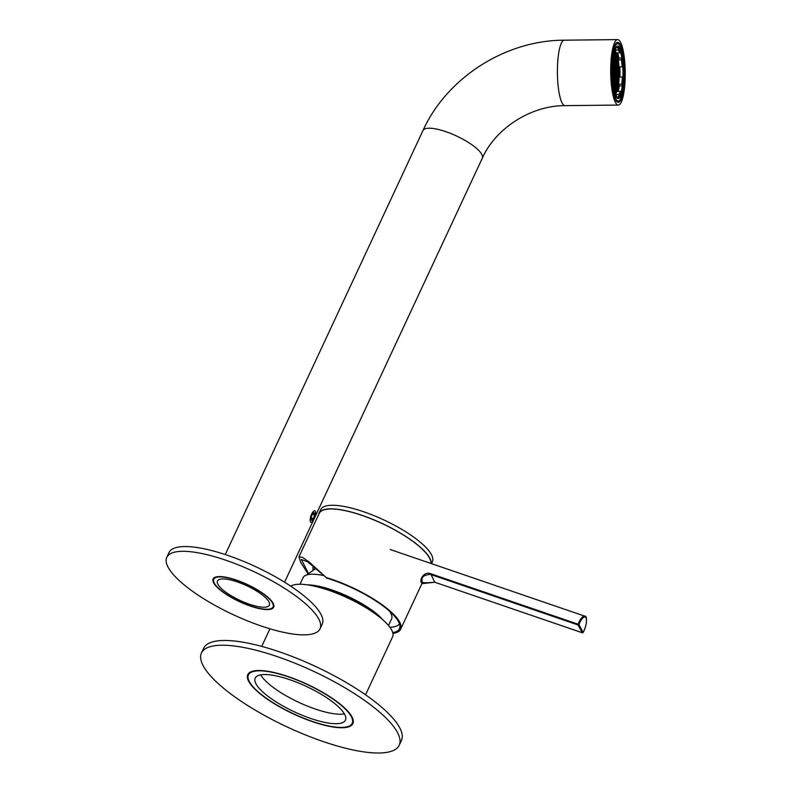 <?xml version="1.0" encoding="UTF-8"?>
<svg xmlns="http://www.w3.org/2000/svg" width="792" height="792" viewBox="0 0 792 792"><rect width="100%" height="100%" fill="white"/><g stroke="black" fill="none" stroke-linecap="round" stroke-linejoin="round"><path stroke-width="1.19" d="M313.365 566.31A44.322 12.514 -155 0 0 313.137 569.785M374.477 613.295A50.46 14.246 -155 0 0 318.414 587.149M383.209 620.166A48.827 13.781 -155 0 0 307.543 584.882M388.516 625.532L391.585 618.968A48.827 13.781 -155 0 0 389.535 611.226M323.859 575.606A48.827 13.781 -155 0 0 303.079 577.695L300.019 584.258M320.027 628.818L322.245 624.076A84.556 23.869 -155 0 0 319.453 611.771A84.556 23.869 -155 0 0 239.085 559.558A84.556 23.869 -155 0 0 168.973 552.598L166.765 557.35A84.556 23.869 -155 0 0 233.313 614.721A84.556 23.869 -155 0 0 320.027 628.818A84.556 23.869 -155 0 0 317.245 616.513A84.556 23.869 -155 0 0 236.877 564.3A84.556 23.869 -155 0 0 166.765 557.35M272.577 602.336A33.413 9.435 -155 0 0 240.817 581.714A33.413 9.435 -155 0 0 213.117 578.962A33.413 9.435 -155 0 0 214.216 583.823A33.413 9.435 -155 0 0 245.975 604.454A33.413 9.435 -155 0 0 273.685 607.197A33.413 9.435 -155 0 0 272.577 602.336M399.217 745.222L401.425 740.48A109.108 30.809 -155 0 0 279.774 651.955A109.108 30.809 -155 0 0 203.663 648.262L201.455 653.004A109.108 30.809 -155 0 0 287.318 727.036A109.108 30.809 -155 0 0 399.217 745.222A109.108 30.809 -155 0 0 277.556 656.707A109.108 30.809 -155 0 0 201.455 653.004M312.434 721.651A57.964 16.365 25 0 1 247.807 674.626A57.964 16.365 25 0 1 307.247 684.288A57.964 16.365 25 0 1 352.866 723.611A57.964 16.365 25 0 1 312.434 721.651M431.521 563.657L432.392 561.776A61.647 17.404 -155 0 0 431.383 554.519A61.647 17.404 -155 0 0 373.725 515.523A61.647 17.404 -155 0 0 320.661 509.672L318.998 513.226A61.647 17.404 -155 0 0 318.552 514.83M431.195 563.548A61.647 17.404 -155 0 0 429.729 558.073A61.647 17.404 -155 0 0 372.062 519.087A61.647 17.404 -155 0 0 318.998 513.226M392.931 633.382A61.37 17.325 -155 0 0 400.633 629.244A61.37 17.325 -155 0 0 326.205 577.517L309.345 562.162L302.425 557.291L298.95 556.865L319.245 513.345A61.37 17.325 -155 0 1 372.082 519.176A61.37 17.325 -155 0 1 429.482 557.994A61.37 17.325 -155 0 1 430.947 563.458M307.89 573.566L300.673 562.429L298.95 556.865M389.892 627.254A58.093 16.404 -155 0 0 399.455 623.839M308.306 573.19L301.336 559.489L307.662 561.815L326.205 577.517M326.482 578.021A60.083 16.969 25 0 1 399.92 626.908A60.083 16.969 25 0 1 392.753 632.62M430.66 573.705L434.758 582.229L582.229 632.749L578.051 624.957L430.581 574.438C423.502 574.794 420.76 577.457 422.344 582.417C423.72 582.912 427.858 582.853 434.758 582.229L422.413 583.605L421.483 582.754C419.156 580.427 423.651 571.012 430.66 573.705L578.13 624.225A10.91 3.703 -71.1 0 1 584.783 616.156L390.208 549.509M616.602 97.535A25.572 5.683 89.4 0 0 617.582 97.911A25.572 5.683 89.4 0 0 622.918 77.378A25.572 5.683 89.4 0 0 619.255 48.777A25.572 5.683 89.4 0 0 617.018 46.768A25.572 5.683 89.4 0 0 616.047 47.164M615.958 96.515A26.255 5.831 -90.6 0 1 612.137 70.141A26.255 5.831 -90.6 0 1 616.354 46.777A26.255 5.831 -90.6 0 1 623.799 72.26A26.255 5.831 -90.6 0 1 616.918 97.901A26.255 5.831 -90.6 0 1 615.958 96.515M620.156 45.946A28.641 6.356 89.4 0 0 619.106 44.431A28.641 6.356 89.4 0 0 611.602 72.399A28.641 6.356 89.4 0 0 619.73 100.198A28.641 6.356 89.4 0 0 624.334 74.715A28.641 6.356 89.4 0 0 620.156 45.946M619.106 44.431L617.829 43.114A30.007 6.663 89.4 0 0 616.968 42.481M617.631 102.188A30.007 6.663 89.4 0 0 618.483 101.544L619.73 100.198M618.75 64.597L618.988 67.627A21.513 4.782 89.4 0 0 618.75 64.597M618.374 61.4L618.72 64.34A21.513 4.782 89.4 0 0 618.374 61.4M617.958 61.172L618.334 61.162A21.513 4.782 89.4 0 0 617.879 58.499L618.334 61.162M616.126 52.747L616.117 54.737L616.493 55.648L616.839 54.48A21.513 4.782 89.4 0 0 616.126 52.747M616.117 54.49L616.839 54.48M616.117 54.678L616.849 54.678M614.929 51.827L615.572 51.827A21.513 4.782 89.4 0 0 615.137 51.312M614.909 51.787L615.275 52.668L615.572 51.827M617.582 58.291L617.839 58.291A21.513 4.782 89.4 0 0 617.324 56.054L617.839 58.291M615.602 93.406A21.513 4.782 89.4 0 0 616.166 92.674L615.839 91.872L615.493 93.209M616.166 92.674L615.552 92.684M615.433 93.08L614.998 92.1M617.354 89.823L616.978 88.714L616.691 91.664A21.513 4.782 89.4 0 0 617.354 89.823L616.631 89.823M616.641 89.635L617.354 89.625M618.948 79.675L618.681 82.675A21.513 4.782 89.4 0 0 618.948 79.675L618.691 79.685M618.839 79.101L618.968 79.418A21.513 4.782 89.4 0 0 619.116 76.359L618.839 79.101M619.087 73.785L619.156 73.775A21.513 4.782 89.4 0 0 619.106 70.191L619.037 70.191M619.106 70.191L619.156 73.775M618.245 85.863L617.79 88.169A21.513 4.782 89.4 0 0 618.245 85.863L617.998 85.863M618.651 82.912L618.275 85.645A21.513 4.782 89.4 0 0 618.651 82.912L618.295 82.912M614.622 93.119L614.889 91.823A22.78 5.059 89.4 0 0 616.503 94.634L616.324 97.149M615.948 96.505A25.235 5.603 89.4 0 0 616.542 97.139M616.542 96.99L618.78 96.961L618.74 94.456A22.78 5.059 89.4 0 0 620.275 91.387L617.354 91.417A22.78 5.059 89.4 0 0 618.829 84.16L621.75 84.13A22.78 5.059 89.4 0 0 622.304 76.982L619.938 76.972A25.235 5.603 89.4 0 0 619.789 66.924M618.78 96.961A25.235 5.603 89.4 0 0 620.69 93.129L620.275 91.387M618.255 91.407A25.235 5.603 89.4 0 0 619.245 85.902L622.175 85.873L621.75 84.13M622.175 85.873A25.235 5.603 89.4 0 0 622.858 76.943M622.304 76.982L619.374 77.022A22.78 5.059 89.4 0 0 619.235 66.924L622.156 66.894A22.78 5.059 89.4 0 0 621.403 59.855L618.473 59.895A22.78 5.059 89.4 0 0 616.79 52.886L619.71 52.856L620.087 51.044A25.235 5.603 89.4 0 0 618.057 47.53L615.77 47.56M619.71 52.856A22.78 5.059 89.4 0 0 618.097 50.044L618.057 47.53M614.038 52.084L614.325 53.282A22.78 5.059 89.4 0 1 615.859 50.223L615.82 47.708A25.235 5.603 89.4 0 0 615.414 48.203M612.176 67.696L612.305 67.686A22.78 5.059 89.4 0 1 612.85 60.548L612.701 59.915M613.058 85.496L613.206 84.813A22.78 5.059 89.4 0 1 612.444 77.774L612.444 77.774M621.403 59.855L621.769 58.054L618.839 58.083A25.235 5.603 89.4 0 0 617.73 52.876M622.156 66.894L622.71 66.855A25.235 5.603 89.4 0 0 621.769 58.054M616.354 94.476L618.74 94.456M614.265 91.832L614.889 91.823M614.325 53.282L613.75 53.292M618.097 50.044L615.859 50.064M615.721 93.605A21.82 4.841 89.4 0 0 619.225 72.319A21.82 4.841 89.4 0 0 615.245 51.114M616.245 92.555L616.186 88.773L616.245 92.555M617.73 88.417L617.324 85.605L617.008 88.476L617.384 89.387L617.73 88.417L617.008 88.427M619.126 76.002L618.72 73.201L618.394 76.062L618.78 76.982L619.126 76.002L618.394 76.012M619.007 67.973L618.631 67.063L618.285 68.033L618.691 70.844L619.007 67.973L618.304 67.983M617.255 55.826L616.879 54.905L616.532 55.886L616.938 58.687L617.255 55.826L616.552 55.826M615.651 51.935L615.711 55.707L615.651 51.935M612.909 82.695L612.632 80.131M612.454 77.933L612.295 77.339M612.592 79.745L612.919 80.527L613.265 79.546L613.246 77.666L612.869 76.745L612.533 78.982M613.216 71.518L613.622 74.319L613.939 71.458L613.562 70.547L613.216 71.518M612.424 71.577L612.83 74.389L613.157 71.518L612.77 70.607L612.424 71.577M612.167 74.101L612.127 71.013M612.275 76.992L612.8 74.626L612.424 73.706L612.176 74.408M612.859 74.616L613.265 77.428L613.592 74.557L613.216 73.646L612.859 74.616M612.127 70.706L612.394 71.349L612.741 70.369L612.167 68.033M613.473 64.4L613.523 68.181L613.473 64.4M613.909 67.439L613.968 71.221L613.909 67.439M613.127 67.508L613.176 71.28L613.127 67.508M612.444 64.805L612.632 62.578M612.355 66.479L612.741 68.241L613.087 67.27L613.067 65.38L612.681 64.469L612.424 65.201M612.681 62.014L612.82 58.865M613.038 61.36L613.087 65.142L613.038 61.36M618.077 83.18L618.027 79.408L618.077 83.18M617.641 80.15L617.582 76.369L617.641 80.15M613.325 79.546L613.711 80.457L614.057 79.487L613.652 76.685L613.325 79.546M617.73 86.288L617.671 82.507L617.73 86.288M613.681 76.448L614.057 77.359L614.404 76.388L613.998 73.577L613.681 76.448M617.206 77.111L617.146 73.329L617.206 77.111M613.166 86.229L612.939 82.932M612.978 82.645L613.354 83.566L613.711 82.586L613.305 79.784L612.978 82.645M618.423 80.081L618.374 76.299L618.423 80.081M617.988 77.042L617.938 73.27L617.988 77.042M616.592 89.447L616.542 85.675L616.592 89.447M615.275 80.339L615.226 76.557L615.275 80.339M614.839 77.299L614.79 73.517L614.839 77.299M616.156 86.417L616.097 82.635L616.156 86.417M615.721 83.378L615.661 79.596L615.721 83.378M616.414 77.171L616.364 73.389L616.414 77.171M617.295 83.249L617.235 79.467L617.295 83.249M616.849 80.21L616.8 76.428L616.849 80.21M616.067 80.269L616.008 76.497L616.067 80.269M615.632 77.23L615.572 73.458L615.632 77.23M616.938 86.348L616.889 82.566L616.938 86.348M616.503 83.309L616.453 79.537L616.503 83.309M614.938 91.941L614.622 88.902L614.325 91.832M614.642 88.664L615.018 89.575L615.374 88.605L614.968 85.803L614.642 88.664M618.334 73.943L618.285 70.161L618.334 73.943M614.236 91.684L613.701 89.318M614.988 85.556L615.374 86.476L615.721 85.506L615.315 82.695L614.988 85.556M615.077 91.704L615.463 92.614L615.81 91.644L615.404 88.833L615.077 91.704M615.433 88.595L615.81 89.516L616.156 88.536L615.75 85.734L615.433 88.595M613.77 82.586L614.147 83.497L614.493 82.526L614.087 79.725L613.77 82.586M614.117 79.487L614.493 80.398L614.839 79.428L614.434 76.616L614.117 79.487M613.661 89.11L613.206 86.457M613.424 85.684L613.8 86.605L614.147 85.625L613.741 82.823L613.424 85.684M614.206 85.625L614.582 86.536L614.929 85.566L614.523 82.764L614.206 85.625M613.859 88.724L614.236 89.644L614.582 88.664L614.176 85.863L613.859 88.724M614.552 82.526L614.929 83.437L615.285 82.467L614.879 79.655L614.552 82.526M615.186 74.191L615.137 70.419L615.186 74.191M615.978 74.131L615.919 70.349L615.978 74.131M616.76 74.072L616.711 70.29L616.76 74.072M617.552 74.002L617.493 70.231L617.552 74.002M616.938 60.816L616.532 58.014L616.206 60.875L616.582 61.786L616.938 60.816L616.206 60.826M617.72 60.746L617.314 57.945L616.998 60.806L617.374 61.727L617.72 60.746L616.998 60.756M614.543 59.113L614.166 58.202L613.82 59.172L614.226 61.974L614.543 59.113L613.84 59.123M614.196 62.212L613.82 61.301L613.473 62.271L613.879 65.083L614.196 62.212L613.493 62.221M615.245 52.916L614.869 51.995L614.523 52.965L614.919 55.777L615.245 52.916L614.533 52.916M614.899 56.014L614.523 55.093L614.166 56.074L614.572 58.875L614.899 56.014L614.186 56.024M615.334 59.053L614.958 58.133L614.612 59.113L615.008 61.915L615.334 59.053L614.622 59.063M614.988 62.152L614.612 61.241L614.255 62.212L614.661 65.013L614.988 62.152L614.275 62.162M615.681 55.945L615.305 55.034L614.958 56.004L615.364 58.816L615.681 55.945L614.978 55.955M613.275 55.717L613.681 53.618M612.85 58.628L613.236 55.935M613.76 59.182L613.384 58.261L613.038 59.232L613.434 62.043L613.76 59.182L613.048 59.182M614.453 52.975L614.137 55.836L613.741 53.351M614.107 56.074L613.731 55.163L613.384 56.133L613.79 58.935L614.107 56.074L613.404 56.084M616.473 55.886L616.097 54.975L615.74 55.945L616.146 58.747L616.473 55.886L615.76 55.895M614.632 65.251L614.255 64.34L613.909 65.31L614.315 68.122L614.632 65.251L613.929 65.261M615.424 65.191L615.047 64.281L614.701 65.251L615.097 68.053L615.424 65.191L614.711 65.201M615.077 68.29L614.701 67.379L614.344 68.35L614.75 71.161L615.077 68.29L614.364 68.3M616.117 58.984L615.74 58.073L615.394 59.044L615.8 61.855L616.117 58.984L615.414 58.994M615.77 62.093L615.394 61.172L615.047 62.152L615.453 64.954L615.77 62.093L615.067 62.103M617.027 66.954L616.621 64.152L616.295 67.013L616.671 67.924L617.027 66.954L616.295 66.964M616.235 67.013L615.829 64.211L615.513 67.073L615.889 67.993L616.235 67.013L615.513 67.023M618.245 69.934L617.849 67.122L617.522 69.993L617.899 70.904L618.245 69.934L617.522 69.934M615.889 70.122L615.483 67.31L615.166 70.181L615.542 71.092L615.889 70.122L615.166 70.132M616.671 70.052L616.275 67.251L615.948 70.112L616.324 71.032L616.671 70.052L615.948 70.062M617.463 69.993L617.057 67.191L616.74 70.052L617.116 70.963L617.463 69.993L616.73 70.003M617.374 63.855L616.968 61.043L616.641 63.914L617.027 64.825L617.374 63.855L616.641 63.865M618.156 63.786L617.75 60.984L617.433 63.845L617.809 64.766L618.156 63.786L617.433 63.796M617.809 66.894L617.404 64.083L617.087 66.954L617.463 67.864L617.809 66.894L617.087 66.904M618.601 66.825L618.196 64.023L617.869 66.884L618.245 67.805L618.601 66.825L617.869 66.835M616.582 63.914L616.186 61.113L615.859 63.974L616.235 64.894L616.582 63.914L615.859 63.924M614.028 73.339L614.404 74.26L614.75 73.28L614.344 70.478L614.028 73.339M619.374 77.022L619.938 76.972M619.245 85.902L618.829 84.16M618.473 59.895L618.839 58.083M614.018 71.399L614.721 71.399M614.028 73.29L614.75 73.28M615.849 62.033L616.562 62.023M617.859 64.944L618.572 64.934M617.077 65.013L617.78 65.003M617.423 61.905L618.136 61.905M616.641 61.974L617.344 61.964M616.73 68.112L617.433 68.102M615.938 68.171L616.651 68.171M615.156 68.241L615.859 68.231M617.513 68.053L618.225 68.043M618.304 69.874L619.037 69.864M615.503 65.132L616.206 65.132M616.285 65.073L616.998 65.063M615.067 63.984L615.8 63.984M615.424 60.885L616.146 60.875M614.374 70.191L615.097 70.181M614.721 67.092L615.453 67.082M613.939 67.152L614.661 67.142M615.77 57.786L616.493 57.776M613.414 57.974L614.137 57.964M613.76 54.876L614.483 54.866M613.058 61.073L613.79 61.063M614.978 57.846L615.711 57.836M615.325 52.856L616.028 52.846M615.334 54.747L616.057 54.737M614.285 64.053L615.008 64.043M614.632 60.944L615.364 60.944M614.196 57.915L614.919 57.905M614.543 54.806L615.275 54.797M613.503 64.112L614.226 64.103M613.849 61.014L614.572 61.004M616.988 58.865L617.691 58.865M616.196 58.935L616.909 58.925M616.552 57.717L617.285 57.717M617.176 73.042L617.899 73.032M617.166 71.151L617.869 71.141M616.384 73.102L617.116 73.092M616.374 71.211L617.087 71.201M615.602 73.171L616.324 73.161M615.592 71.28L616.295 71.27M614.81 73.23L615.542 73.22M614.8 71.339L615.513 71.329M614.543 80.586L615.255 80.576M614.552 82.467L615.285 82.467M613.849 86.783L614.552 86.773M613.859 88.674L614.582 88.664M614.196 83.685L614.909 83.675M614.206 85.576L614.929 85.566M618.394 74.121L619.096 74.121M613.414 83.744L614.117 83.734M613.414 85.635L614.147 85.625M613.265 86.843L613.77 86.843M614.107 77.547L614.82 77.537M614.117 79.438L614.839 79.428M613.76 80.645L614.463 80.636M613.77 82.536L614.493 82.526M615.424 86.655L616.126 86.655M615.433 88.546L616.156 88.536M615.077 89.763L615.78 89.753M615.077 91.654L615.81 91.644M615.859 89.694L616.572 89.694M615.869 91.585L616.592 91.575M614.978 83.625L615.691 83.615M614.988 85.506L615.721 85.506M617.958 72.973L618.691 72.973M617.948 71.082L618.661 71.082M614.632 86.724L615.344 86.714M614.642 88.615L615.374 88.605M614.285 89.823L614.998 89.813M614.295 91.714L615.018 91.704M616.126 82.348L616.849 82.338M616.117 80.457L616.829 80.447M616.562 85.388L617.295 85.378M616.552 83.497L617.265 83.487M615.255 76.27L615.978 76.26M615.245 74.379L615.948 74.369M615.691 79.309L616.414 79.299M615.681 77.418L616.384 77.408M616.473 79.24L617.206 79.24M616.463 77.349L617.176 77.349M616.918 82.279L617.641 82.269M616.909 80.388L617.611 80.388M616.037 76.2L616.76 76.2M616.028 74.319L616.74 74.309M616.998 86.536L617.701 86.526M615.344 82.408L616.067 82.398M615.334 80.517L616.037 80.507M615.78 85.447L616.503 85.437M615.77 83.556L616.473 83.546M614.463 76.329L615.196 76.319M614.453 74.438L615.166 74.438M614.899 79.368L615.632 79.358M614.889 77.477L615.602 77.468M616.216 88.486L616.948 88.476M616.206 86.595L616.918 86.585M617.611 76.081L618.334 76.072M617.602 74.191L618.314 74.181M618.047 79.121L618.78 79.111M618.037 77.23L618.75 77.22M612.968 80.705L613.681 80.705M612.978 82.596L613.711 82.586M616.819 76.141L617.552 76.131M616.819 74.25L617.522 74.24M613.671 74.507L614.374 74.498M613.681 76.398L614.404 76.388M617.354 85.318L618.077 85.308M617.344 83.427L618.047 83.427M613.325 77.606L614.028 77.596M613.325 79.497L614.057 79.487M617.265 79.18L617.988 79.17M617.255 77.289L617.958 77.279M617.701 82.219L618.423 82.21M617.691 80.329L618.404 80.319M612.701 62.291L613.414 62.281M612.711 64.182L613.444 64.172M612.414 65.389L613.067 65.38M612.364 67.28L613.087 67.27M612.79 68.429L613.503 68.419M612.8 70.32L613.533 70.31M613.582 68.369L614.285 68.359M613.592 70.25L614.315 70.25M613.137 65.33L613.849 65.32M613.147 67.211L613.879 67.211M612.157 68.488L612.711 68.488M612.127 70.379L612.741 70.369M612.879 74.567L613.592 74.557M612.889 76.458L613.622 76.448M612.186 74.626L612.8 74.626M612.256 76.517L612.83 76.517M612.444 71.528L613.157 71.518M612.454 73.418L613.176 73.409M613.236 71.468L613.939 71.458M613.236 73.359L613.968 73.349M612.533 77.666L613.246 77.666M612.582 79.556L613.265 79.546M311.632 520.225L313.375 518.661L314.622 514.929L314.117 512.761M312.394 514.325A3.95 1.337 -71.1 0 1 313.632 512.85A3.95 1.337 -71.1 0 1 314.592 515.236A3.95 1.337 -71.1 0 1 312.454 519.928A3.95 1.337 -71.1 0 1 311.236 519.839A3.95 1.337 -71.1 0 1 312.394 514.325M312.226 521.72A6.029 2.049 -71.1 0 1 311.385 522.225A6.029 2.049 -71.1 0 1 310.959 515.839A6.029 2.049 -71.1 0 1 315.206 511.058A6.029 2.049 -71.1 0 1 315.127 516.196A6.029 2.049 -71.1 0 1 312.226 521.72M312.474 514.196L314.622 514.929M311.167 517.909L313.375 518.661M260.677 674.853A49.777 14.058 -155 0 0 304.554 704.92A49.777 14.058 -155 0 0 344.411 713.899M289.941 679.764A49.777 14.058 25 0 1 345.451 720.156A49.777 14.058 25 0 1 294.396 711.85A49.777 14.058 25 0 1 255.222 678.081A49.777 14.058 25 0 1 289.941 679.764M290.753 586.179A57.281 16.177 25 0 1 328.739 590.288A57.281 16.177 25 0 1 392.614 636.768L365.538 694.822M288.377 676.853A57.281 16.177 -155 0 0 248.421 674.913A57.281 16.177 -155 0 0 293.495 713.77A57.281 16.177 -155 0 0 352.242 723.324A57.281 16.177 -155 0 0 288.377 676.853M236.57 580.358A32.729 9.237 25 0 1 273.062 606.91A32.729 9.237 25 0 1 239.491 601.455A32.729 9.237 25 0 1 213.731 579.249A32.729 9.237 25 0 1 236.57 580.358M237.422 581.942A28.641 8.088 25 0 1 269.359 605.187A28.641 8.088 25 0 1 239.986 600.405A28.641 8.088 25 0 1 217.444 580.981A28.641 8.088 25 0 1 237.422 581.942M615.463 102.485A32.729 7.267 -90.6 0 1 610.771 65.875A32.729 7.267 -90.6 0 1 617.602 39.6A32.729 7.267 -90.6 0 1 625.234 72.25A32.729 7.267 -90.6 0 1 618.334 105.059A32.729 7.267 -90.6 0 1 615.463 102.485M620.265 44.689A30.007 6.663 89.4 0 0 617.631 42.322A30.007 6.663 89.4 0 0 611.305 72.399A30.007 6.663 89.4 0 0 618.304 102.326A30.007 6.663 89.4 0 0 624.561 78.24A30.007 6.663 89.4 0 0 620.265 44.689M578.932 624.571L583.11 632.362A10.227 3.465 108.9 0 0 586.001 617.8A10.227 3.465 108.9 0 0 578.932 624.571A0.683 0.614 151.8 0 1 578.051 624.957L578.13 624.225L578.932 624.571M583.11 632.362A0.683 0.614 151.8 0 1 582.229 632.749L582.288 632.798A0.683 0.683 0 0 0 583.1 632.491L583.11 632.362M582.952 632.58L583.1 632.491C587.783 624.155 586.912 615.067 584.783 616.156M422.344 582.417A0.683 0.614 151.8 0 1 421.483 582.754M582.387 632.778L434.887 582.278M302.881 548.45A7.989 2.713 -71.1 0 1 304.415 545.144M618.334 105.059L565.043 105.653C531.184 105.405 495.545 128.245 482.298 158.212A32.729 9.237 -155 0 0 481.764 154.361A32.729 9.237 -155 0 0 445.797 131.65A32.729 9.237 -155 0 0 422.968 130.541L225.245 554.558M565.043 105.653A32.729 7.267 -90.6 0 1 562.172 103.079A32.729 7.267 -90.6 0 1 557.489 66.469A32.729 7.267 -90.6 0 1 564.31 40.194C505.563 40.204 446.975 77.527 422.968 130.541M391.456 614.681L391.614 613.157M306.435 575.042L315.869 568.468M314.968 567.686L314.275 569.191M400.633 629.244L421.988 583.457M304.484 544.995L302.831 548.559M269.923 628.798L261.716 646.401M249.48 672.646L248.421 674.913M353.301 721.057L352.242 723.324M214.533 577.526L213.731 579.249M482.298 158.212L314.464 518.126M313.81 519.522L284.575 582.219M273.864 605.197L273.062 606.91M617.602 39.6L564.31 40.194"/></g></svg>
